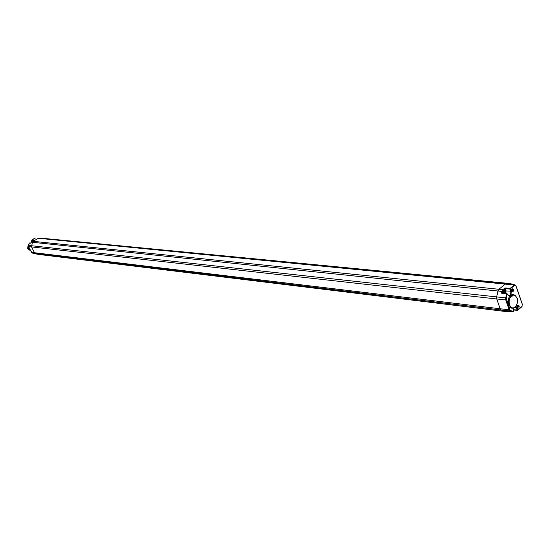<?xml version="1.0" encoding="UTF-8"?>
<svg xmlns="http://www.w3.org/2000/svg" width="550" height="550" viewBox="0 0 550 550"><rect width="100%" height="100%" fill="white"/><g stroke="black" fill="none" stroke-linecap="round" stroke-linejoin="round"><path stroke-width="0.82" d="M508.069 284.048L510.565 283.614L513.143 284.597M40.349 238.466L42.343 238.281M512.779 294.649L510.964 294.931L509.389 296.127L507.382 302.651L508.791 306.687L511.225 308.131L513.652 308.089L515.048 307.278L516.56 305.326M519.111 305.855C519.303 307.532 518.815 308.309 517.66 308.186L517.165 307.519L517.997 305.126L519.111 305.855M513.466 289.513C513.659 291.191 513.178 291.968 512.016 291.844L511.5 291.163L512.318 288.771L513.466 289.513M505.952 293.446L506 290.936L511.369 291.163L510.964 294.931M509.389 296.127L506.894 293.59L502.466 293.109M517.316 298.561L515.02 295.178L513.734 294.759L511.033 295.707C507.334 301.338 507.753 305.518 512.311 308.248M515.969 306.274L517.873 309.952L512.964 309.732M521.861 306.543L522.397 304.397L521.861 306.543L517.474 310.372L515.598 306.735M30.656 250.656L29.205 247.741M30.326 249.961L29.782 248.861M31.659 240.35L32.849 240.522M31.728 240.075L31.996 241.044M522.328 304.48L515.893 285.746L514.882 284.79L514.112 285.058L510.077 288.441L510.73 291.363C511.143 293.824 510.469 295.247 508.709 295.632L507.382 294.518M515.969 286.021L514.607 285.491L509.939 289.073L505.189 288.613L506 290.936M511.369 291.163L510.077 288.441L504.976 287.946L505.189 288.606L502.604 291.5L32.381 242.268L31.089 242.137L30.848 243.052M507.354 294.546L507.196 294.085L501.531 293.178L502.226 292.889M507.196 294.085L506.289 298.052L505.636 297.901L506.894 293.59L508.31 295.584M508.791 306.687L509.802 309.602L510.661 310.592L513.267 311.548L513.116 308.22M509.534 311.616L508.138 311.465M509.802 309.602L509.169 309.794L510.201 310.998L513.136 311.809M32.326 253.055L38.39 254.403L35.296 253.468L34.437 252.725L31.563 246.929L496.732 298.98L496.643 296.897L498.011 290.929L498.967 289.245L505.141 284.103L38.362 238.274L33.082 241.306L32.381 242.268L31.563 246.929L28.641 246.572L31.508 252.333L34.437 252.725L500.184 308.777L496.732 298.98L505.718 299.922L505.636 297.901L28.531 245.403L29.129 243.196M36.101 253.921L34.396 253.667M33.227 240.302L31.783 241.189L502.893 289.685L501.531 293.178M29.329 248.579L29.129 247.589M29.782 249.673L28.902 247.129M28.538 246.373L28.566 248.373L30.223 250.257L28.696 248.683L28.545 246.393M28.696 246.723L30.071 250.078M28.889 247.101L29.803 249.707L29.253 249.288M28.517 246.668L29.212 249.239M29.171 247.637L29.226 247.995M28.456 245.933C27.823 248.036 28.442 249.508 30.305 250.346M30.298 250.339C28.462 249.508 27.844 248.05 28.456 245.96M28.524 245.348C27.431 247.775 28.036 249.452 30.339 250.381C28.181 249.562 27.521 247.988 28.359 245.644L28.511 245.383M30.057 250.064L28.71 246.744M30.064 250.353L28.126 249.232L27.631 248.242L30.154 250.36M28.648 244.887C27.067 247.493 27.617 249.322 30.291 250.381L30.305 250.381C27.644 249.336 27.087 247.514 28.641 244.908M28.469 245.596L28.737 249.184M28.779 249.232L29.336 249.652M28.462 246.056L28.971 249.212M28.689 244.722L27.631 248.242M29.116 247.562L29.356 248.696M515.268 306.928C518.396 302.734 518.389 298.98 515.24 295.653L511.534 296.147C507.217 299.427 509.382 309.561 513.975 307.677L515.268 306.928M517.268 305.869L517.894 305.511L518.464 306.054L517.646 307.78L517.103 307.285M511.582 289.541L512.222 289.156L512.813 289.712L512.002 291.438L511.438 290.929M514.607 285.491L514.112 285.058L505.141 284.103L505.986 283.821M38.376 238.274L514.882 284.79L516.044 285.938L522.397 304.397L515.982 286.007M506.289 298.052L507.382 302.651M507.925 311.444L512.813 311.953L513.267 311.548L512.992 310.668M517.089 307.697L514.498 307.684M517.901 310.09L521.881 306.707L517.474 310.372L512.971 309.932M521.881 306.625L522.108 306.254M33.371 240.212L31.776 240.041L35.372 238.04M504.976 287.946L502.893 289.685L503.381 290.118M502.288 292.896L502.604 291.5M503.058 293.012L503.752 290.641C505.326 290.194 505.876 291.101 505.402 293.363M506.357 299.729L505.718 299.922L509.169 309.794L500.184 308.777L501.256 310.014L35.296 253.468L32.333 253.055L30.188 249.721M510.661 310.592L510.201 310.998L501.256 310.014L505.203 311.451L38.39 254.403L505.464 311.513M517.303 310.269L512.964 309.843M505.801 311.513L510.345 311.699M31.481 252.292L34.334 253.66M28.621 246.524L29.109 243.183L30.8 243.224M31.735 241.216L31.089 242.158M36.114 253.928L38.562 254.444M503.69 290.895L504.13 290.792L504.694 293.26M28.524 245.424L28.614 246.544M510.565 283.614L42.247 238.267M513.734 294.759L512.655 294.628M513.205 308.206L513.342 311.465L512.861 311.96L508.028 311.465M31.983 241.058L31.742 240.048M31.756 240.041L34.76 238.191M505.505 311.52L510.359 311.706M29.899 249.143L28.621 246.565M31.749 241.202L30.807 243.093M503.147 293.026L503.889 290.764M30.828 243.024L29.377 242.983M33.268 240.268L31.763 241.189M515.24 295.653L515.02 295.178M513.975 307.677L513.652 308.089M517.433 307.711L517.66 308.186M517.674 305.539L517.997 305.126M511.789 291.369L512.016 291.844M511.995 289.19L512.318 288.771"/></g></svg>
